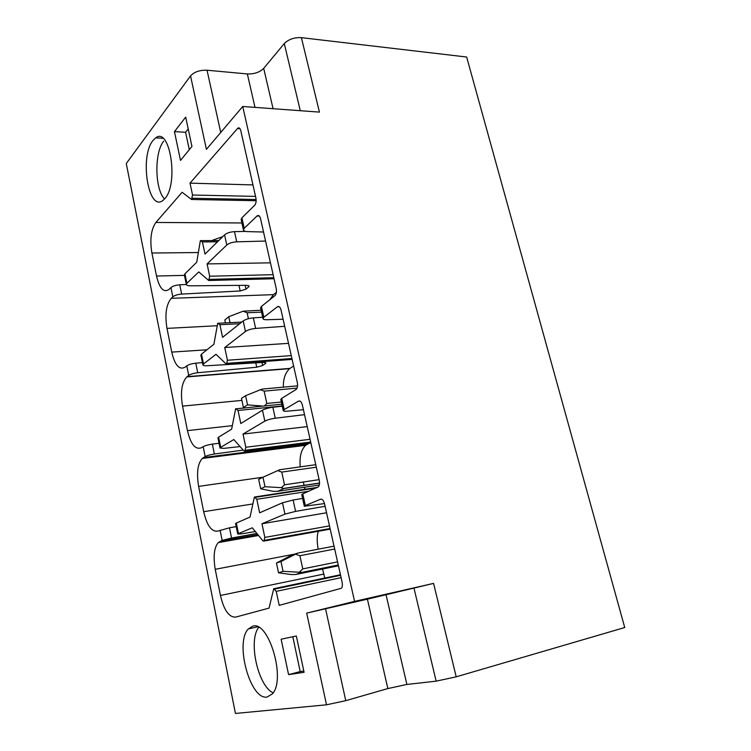 <?xml version="1.0" encoding="UTF-8"?>
<svg xmlns="http://www.w3.org/2000/svg" width="751" height="751" viewBox="0 0 751 751"><rect width="100%" height="100%" fill="white"/><g stroke="black" fill="none" stroke-linecap="round" stroke-linejoin="round"><path stroke-width="1.13" d="M387.845 688.564L345.76 700.664L326.516 704.813L235.439 713.45L126.271 163.521L190.547 75.907C194.246 71.889 199.747 69.993 207.041 70.218L247.351 73.945C254.27 74.161 259.715 72.303 263.695 68.36L284.291 43.558C288.591 39.287 294.289 37.315 301.395 37.653L466.643 57.02L624.729 627.526L456.204 676.829L436.143 681.157L406.882 684.452L387.845 688.564L367.408 599.157L433.58 583.396L456.204 676.829M301.395 37.653L319.428 112.106L242.733 106.482L206.422 149.355L190.547 75.907M242.733 106.482L354.575 601.373L433.58 583.396M326.516 704.813L306.69 613.116L354.575 601.373M185.685 117.1L174.448 131.632L180.503 160.423L191.946 146.464L185.685 117.1M164.798 198.639C178.935 184.089 170.045 126.074 155.645 137.893L152.894 140.597C139.395 156.912 148.435 212.204 162.864 200.47L164.798 198.639M304.08 672.295L288.581 674.633L281.137 639.223L296.335 636.003L304.08 672.295M252.533 626.259C268.436 619.791 286.375 679.317 272.35 693.905L267.065 697.059C250.111 700.317 234.612 642.255 248.346 628.953L252.533 626.259M302.784 493.848L318.368 486.826C319.504 485.568 319.804 483.409 319.269 480.34L302.381 405.089C301.48 401.747 300.156 400.443 298.419 401.184L284.207 409.624L281.728 398.349L296.223 389.384C297.518 388.004 297.884 385.714 297.312 382.522L281.071 310.154C280.207 306.962 278.95 305.854 277.307 306.84L263.836 317.26L261.442 306.408L274.904 295.687C276.368 294.167 276.8 291.754 276.199 288.44L260.569 218.794C259.771 215.866 258.626 214.889 257.152 215.875L244.216 228.276L241.906 217.818L254.598 205.352C256.035 203.634 256.466 201.146 255.875 197.888L240.827 130.805C240.095 128.205 239.1 127.313 237.832 128.139L190.022 183.141L192.538 195.025L191.543 199.475L182.118 192.265L155.908 222.456C151.035 229.43 149.702 239.625 151.909 253.031L156.518 276.03C159.456 288.3 163.558 292.815 168.825 289.604L170.928 287.586C172.814 286.065 175.762 285.136 179.752 284.807L181.648 294.082C177.649 294.43 174.701 295.35 172.805 296.842L171.256 298.325C166.149 304.596 164.722 314.613 166.994 328.375L171.744 352.106C174.87 365.343 179.348 370.346 185.178 367.126L186.783 365.84C188.754 364.526 191.758 363.644 195.786 363.174L197.748 372.749C193.711 373.228 190.698 374.12 188.726 375.406L186.783 376.918C181.686 382.531 180.278 392.266 182.549 406.122L187.459 430.623C190.698 444.357 195.373 450.056 201.475 447.709L203.164 446.676C205.22 445.587 208.28 444.733 212.355 444.132L214.373 454.017C210.299 454.646 207.229 455.491 205.164 456.552L202.31 458.429C197.663 463.564 196.433 472.886 198.621 486.395L203.681 511.694C207.032 525.953 211.913 532.384 218.325 530.985L229.468 527.793L231.561 538.026L222.165 540.42L218.372 542.56C214.157 547.272 213.106 556.191 215.218 569.305L220.447 595.449C223.92 610.272 229.017 617.482 235.739 617.087L269.065 608.103L273.711 588.718L276.237 591.356L279.194 605.372L341.395 588.249C342.39 587.094 342.625 585.057 342.109 582.119L324.535 503.818C323.597 500.316 322.207 498.805 320.377 499.274L305.366 505.564L302.784 493.848L301.742 494.59L304.305 506.249L305.366 505.564M226.783 245.023L207.088 263.93L209.679 276.218L208.703 280.489L198.771 271.918L186.896 283.315L184.934 273.815L196.743 262.212L200.348 240.667L202.441 241.916L205.004 254.091L224.587 234.847C226.858 232.979 230.163 231.918 234.5 231.646L236.725 241.831C232.388 242.122 229.074 243.183 226.783 245.023L224.587 234.847M245.464 331.482L224.737 347.525L227.431 360.245L226.464 364.329L215.997 354.294L203.521 363.953L201.493 354.134L213.894 344.258L217.734 323.183L219.93 324.732L222.587 337.34L243.193 320.94C245.568 319.325 248.947 318.311 253.331 317.87L255.64 328.431C251.247 328.882 247.858 329.905 245.464 331.482L243.193 320.94M264.84 421.123L243.014 434.078L245.802 447.258L244.845 451.144L243.991 451.004L233.824 439.542L220.71 447.324L218.616 437.176L231.646 429.15L235.664 408.647L238.039 410.478L240.789 423.526L262.475 410.187C264.972 408.854 268.426 407.877 272.848 407.267L275.241 418.223C270.811 418.851 267.347 419.818 264.84 421.123L262.475 410.187M284.939 514.116L261.958 523.747L264.84 537.406L263.901 541.105L262.925 540.889L252.28 527.803L238.489 533.585L236.321 523.072L250.027 517.045L254.392 497.04L256.795 499.293L259.649 512.82L282.489 502.776L293.106 500.016L295.584 511.384L284.939 514.116L282.489 502.776M306.69 613.116L367.408 599.157M188.21 128.947L185.581 132.26L189.29 149.702M174.448 131.632L185.581 132.26M163.699 141.15C154.19 152.519 154.79 189.177 164.507 198.977M288.581 674.633L300.203 671.582L292.806 636.754M303.808 671.037L300.203 671.582M273.129 692.844C257.79 685.86 247.999 640.293 258.757 627.376M263.535 232.021L247.511 231.608C245.089 231.505 243.728 230.951 243.437 229.947L241.137 219.527L241.906 217.818M245.615 231.402L234.5 231.646M243.437 229.947L244.216 228.276M207.088 263.93L270.454 262.831M265.563 241.043L236.725 241.831M283.108 319.231L266.99 319.738C264.559 319.785 263.216 319.419 262.972 318.631L260.588 307.816L261.442 306.408M262.672 317.241L253.331 317.87M262.972 318.631L263.836 317.26M224.737 347.525L288.525 343.357M284.695 326.3L255.64 328.431M303.413 409.689L287.211 411.182C284.76 411.388 283.446 411.21 283.249 410.666L280.78 399.438L281.728 398.349M282.263 406.188L272.848 407.267M283.249 410.666L284.207 409.624M243.014 434.078L307.215 426.624M304.53 414.665L275.241 418.223M302.587 498.439L293.106 500.016M324.479 503.583L304.305 506.249M261.958 523.747L326.544 512.783M325.089 506.287L295.584 511.384M276.237 591.356L341.104 577.66M322.573 569.023L324.742 578.035M318.321 531.286C316.884 535.67 316.847 541.64 318.189 549.188M255.312 531.539L241.653 533.83L237.748 534.064L238.489 533.585M256.87 533.454L231.561 538.026M237.748 534.064L235.589 523.588L236.321 523.072M236.218 526.611L229.468 527.793M303.329 482.011L304.099 485.475M304.484 487.239L304.934 489.277M309.891 442.94L305.666 445.287C301.142 449.708 299.339 456.899 300.25 466.869M240.067 446.573L223.986 448.366L220.034 448.047L220.71 447.324M243.193 450.102L214.373 454.017M220.034 448.047L217.95 437.927L218.616 437.176M219.048 443.25L212.355 444.132M293.613 366.009L289.604 368.657C285.286 372.749 283.193 378.908 283.343 387.15M265.216 362.461L265.46 363.559L265.957 362.883L263.648 362.404L206.9 365.746C204.46 365.859 203.136 365.577 202.911 364.902L203.521 363.953M265.46 363.559L262.653 365.502L256.72 367.23L197.748 372.749M202.911 364.902L200.892 355.11L201.493 354.134M202.432 362.583L195.786 363.174M276.359 292.346L273.486 294.645L269.787 299.771M248.374 285.483L248.684 286.891L249.144 286.065L246.807 285.314L190.369 285.812C187.947 285.793 186.605 285.352 186.342 284.488L186.896 283.315M248.684 286.891L245.999 289.173L240.179 290.975L181.648 294.082M179.752 284.807L186.342 284.488L184.389 275.007L184.934 273.815M192.538 195.025L255.537 196.386M190.022 183.141L252.965 184.915M202.441 241.916L217.471 241.841M222.784 236.621L212.43 240.273M209.679 276.218L273.111 274.678M219.93 324.732L239.719 323.709M229.984 322.555L228.745 316.734L224.831 319.964L225.422 322.789M261.123 310.229L243.136 311.196L228.745 316.734M243.136 311.196L247.117 312.773L248.412 318.706M227.431 360.245L291.275 355.599M238.039 410.478L282.216 405.962M243.418 407.502L247.539 404.864L245.586 395.674L241.484 398.377L243.418 407.502L244.263 407.727M261.63 405.972L247.539 404.864M281.343 402.01L266.821 403.456L264.728 405.662M297.556 385.854L262.137 389.084L245.586 395.674M260.109 389.6L264.145 391.14L266.821 403.456M245.802 447.258L310.05 439.288M256.795 499.293L308.717 491.248M260.681 488.788L265.009 486.714L262.981 477.223L258.682 479.363L260.681 488.788L273.392 491.37L277.757 491.314L283.718 488.554L281.353 487.662L265.009 486.714M319.109 479.654L284.507 484.808L281.353 487.662M315.758 464.7L279.635 469.75L262.981 477.223M277.654 470.586L281.738 472.088L284.507 484.808M264.84 537.406L329.492 525.888M278.527 572.797L283.061 571.323L280.968 561.513L276.462 563.053L278.527 572.797L291.257 574.543L295.697 574.487L301.94 572.375L283.061 571.323M337.565 561.889L302.775 568.882L299.593 571.924M276.462 563.053L290.909 555.505L297.725 553.093L280.968 561.513M295.772 554.266L299.912 555.731L302.775 568.882M284.291 43.558L300.287 110.707M273.073 108.707L263.695 68.36M172.805 296.842L170.928 287.586M188.726 375.406L186.783 365.84M205.164 456.552L203.164 446.676M222.165 540.42L220.099 530.206M220.738 132.458L207.041 70.218M254.993 107.384L247.351 73.945M413.951 587.995L436.143 681.157M406.882 684.452L386.042 594.792M345.76 700.664L325.53 608.704M256.983 216.025L259.255 216.044M277.307 306.84L279.184 306.755M298.419 401.184L299.837 401.043M320.377 499.274L321.221 499.133M274.519 589.131L340.569 575.285M273.749 588.709L340.456 574.75M220.447 595.449L323.7 574.111M215.218 569.305L294.908 554.069M220.381 541.171L257.8 534.59M203.681 511.694L252.655 503.987M198.621 486.395L263.028 477.204M203.474 457.556L306.981 444.442M187.459 430.623L232.294 425.667M182.549 406.122L241.906 400.396M187.102 376.655L289.98 368.394M261.996 362.498L262.653 365.502M255.772 362.864L256.72 367.23M171.744 352.106L206.957 349.788M166.994 328.375L217.02 325.746M171.256 298.325L273.486 294.645M245.164 285.324L245.999 289.173M238.968 285.38L240.179 290.975M156.518 276.03L184.464 275.373M151.909 253.031L198.245 252.533M155.908 222.456L241.897 222.972M192.068 198.255L256.119 199.522M237.41 128.543L239.982 128.703M218.785 240.555L200.977 240.63L218.757 240.583M209.182 279.391L273.796 277.71M218.438 323.259L241.784 322.066M261.536 312.106L247.117 312.773M226.896 363.353L291.923 358.509M236.471 408.769L281.822 404.188M297.049 388.107L264.145 391.14M245.23 450.29L310.679 442.076M255.152 497.34L316.209 487.953M254.627 497.002L317.607 487.333M319.55 483.137L283.718 488.554M319.269 484.996L277.757 491.314M316.321 467.206L281.738 472.088M264.23 540.373L330.083 528.535M338.297 565.156L301.94 572.534M338.438 565.794L295.697 574.487M334.035 546.155L297.847 553.074M334.683 549.028L299.912 555.731M162.911 138.268L155.645 137.893M248.346 628.953L257.64 626.822M257.152 215.875L259.086 215.894M218.381 542.579L258.541 535.501M202.319 458.448L305.666 445.305M186.783 376.927L289.604 368.657M191.543 199.484L256.138 200.714M237.832 128.149L239.569 128.252M208.703 280.489L274.021 278.743M226.464 364.329L292.13 359.4M244.864 451.135L310.848 442.818M319.55 483.015L283.812 488.413M263.93 541.077L330.215 529.136M338.269 565.005L301.94 572.375"/></g></svg>
